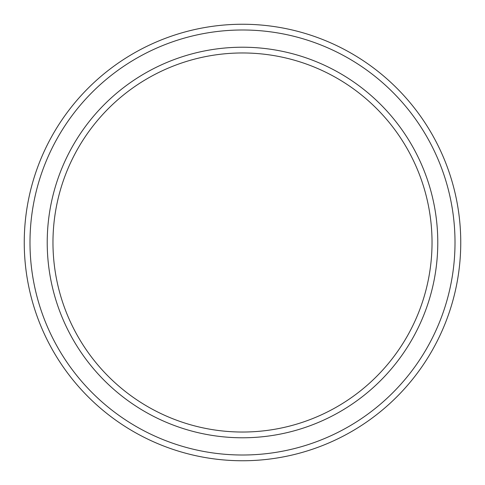 <?xml version="1.0" encoding="UTF-8"?>
<svg xmlns="http://www.w3.org/2000/svg" width="485" height="485" viewBox="0 0 485 485"><rect width="100%" height="100%" fill="white"/><g stroke="black" fill="none" stroke-linecap="round" stroke-linejoin="round"><path stroke-width="0.73" d="M432.032 242.5A189.532 189.532 0 0 0 242.5 52.968A189.532 189.532 0 0 0 52.968 242.5A189.532 189.532 0 0 0 242.5 432.032A189.532 189.532 0 0 0 432.032 242.5M47.221 242.5A195.279 195.279 0 0 1 242.5 47.221A195.279 195.279 0 0 1 437.779 242.5A195.279 195.279 0 0 1 242.5 437.779A195.279 195.279 0 0 1 47.221 242.5M455.009 242.5A212.509 212.509 0 0 0 242.5 29.991A212.509 212.509 0 0 0 29.991 242.5A212.509 212.509 0 0 0 242.5 455.009A212.509 212.509 0 0 0 455.009 242.5M24.25 242.5A218.25 218.25 0 0 1 242.5 24.25A218.25 218.25 0 0 1 460.75 242.5A218.25 218.25 0 0 1 242.5 460.75A218.25 218.25 0 0 1 24.25 242.5"/></g></svg>
